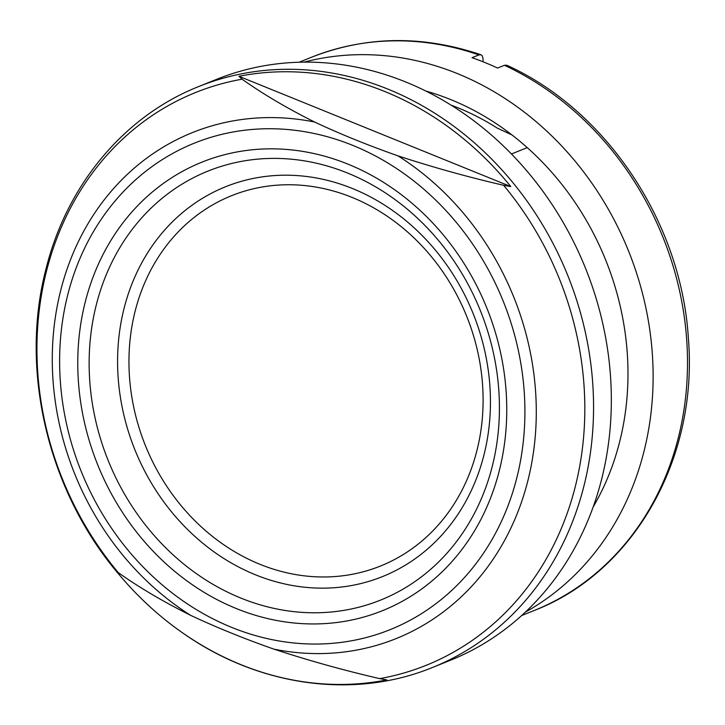 <?xml version="1.0" encoding="UTF-8"?>
<svg xmlns="http://www.w3.org/2000/svg" width="725" height="725" viewBox="0 0 725 725"><rect width="100%" height="100%" fill="white"/><g stroke="black" fill="none" stroke-linecap="round" stroke-linejoin="round"><path stroke-width="1.09" d="M511.442 153.981L527.238 147.628M115.81 570.611A311.768 270.516 -111.9 0 0 184.232 634.003A311.768 270.516 -111.9 0 0 386.869 679.914L379.683 678.627C343.496 670.253 308.261 660.43 273.968 649.156C244.506 638.825 216.739 627.56 190.675 615.362C162.898 601.46 138.729 587.187 118.166 572.533L115.012 569.623M397.889 155.812C432.191 167.094 467.426 176.918 503.603 185.283L510.781 186.57A311.768 270.516 -111.9 0 0 238.933 76.288L242.087 79.197C262.658 93.851 286.828 108.125 314.596 122.027C340.043 133.971 367.811 145.236 397.889 155.812A272.745 236.658 68.1 0 1 527.954 480.385A272.745 236.658 68.1 0 1 273.968 649.156M601.777 478.627A313.109 271.676 -111.9 0 0 512.493 155.059A313.109 271.676 -111.9 0 0 216.675 79.315L198.895 86.474A313.109 271.676 68.1 0 1 494.713 162.21A313.109 271.676 68.1 0 1 583.997 485.777A313.109 271.676 68.1 0 1 432.598 667.435L450.379 660.285A313.109 271.676 -111.9 0 0 601.777 478.627M510.781 186.57L238.933 76.288M511.904 134.895L497.232 128.089A256.269 222.358 -111.9 0 0 451.077 105.152M425.829 91.042A269.863 234.157 68.1 0 1 619.739 441.462A269.863 234.157 68.1 0 1 593.159 506.983M304.092 62.142A298.192 258.734 68.1 0 1 569.778 154.914A298.192 258.734 68.1 0 1 644.008 451.312A298.192 258.734 68.1 0 1 525.335 612.145M483.058 61.797L482.977 57.909L482.025 55.535L480.965 54.774L478.908 54.919L472.029 57.692A298.192 258.734 68.1 0 1 497.577 68.05L504.455 65.286L506.712 65.223M379.683 678.627A308.741 267.888 -111.9 0 0 575.387 486.212A308.741 267.888 -111.9 0 0 503.603 185.283M477.005 450.234A199.583 173.175 -111.9 0 0 260.429 187.322A199.583 173.175 -111.9 0 0 180.625 505.044A199.583 173.175 -111.9 0 0 477.005 450.234M492.366 465.948A231.212 200.617 -111.9 0 0 347.665 173.085A231.212 200.617 -111.9 0 0 96.198 305.234A231.212 200.617 -111.9 0 0 240.899 598.098A231.212 200.617 -111.9 0 0 492.366 465.948M484.028 454.702A210.123 182.319 68.1 0 1 171.988 512.412A210.123 182.319 68.1 0 1 256.007 177.906A210.123 182.319 68.1 0 1 484.028 454.702M67.633 295.265A262.196 227.505 -111.9 0 0 352.16 640.673A262.196 227.505 -111.9 0 0 457.013 223.255A262.196 227.505 -111.9 0 0 67.633 295.265M85.151 302.379A241.751 209.761 68.1 0 1 444.162 235.978A241.751 209.761 68.1 0 1 347.493 620.836A241.751 209.761 68.1 0 1 85.151 302.379M190.675 615.362A272.745 236.658 68.1 0 1 60.61 290.798A272.745 236.658 68.1 0 1 314.596 122.027M242.087 79.197A308.741 267.888 -111.9 0 0 46.373 271.603A308.741 267.888 -111.9 0 0 118.166 572.533M521.665 615.534L534.207 610.495A298.192 258.734 -111.9 0 0 678.392 437.483A298.192 258.734 -111.9 0 0 504.455 65.286M478.908 54.919A298.192 258.734 -111.9 0 0 311.632 57.193L299.09 62.232M184.232 634.003C259.632 686.566 354.434 699.543 432.598 667.435M115.492 570.276C47.415 487.853 19.883 369.397 45.811 269.682C66.519 185.219 124.129 116 198.895 86.474M506.829 65.268C606.852 110.49 681.527 223.119 688.388 338.475C698.293 457.883 634.13 572.043 534.207 610.495M480.847 54.737C422.593 35.081 366.188 35.897 311.632 57.193"/></g></svg>
